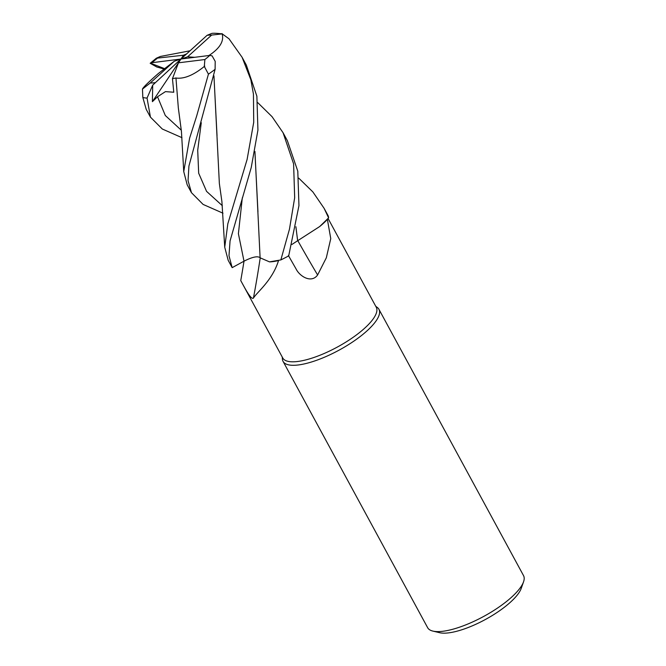<?xml version="1.0" encoding="UTF-8"?>
<svg xmlns="http://www.w3.org/2000/svg" width="666" height="666" viewBox="0 0 666 666"><rect width="100%" height="100%" fill="white"/><g stroke="black" fill="none" stroke-linecap="round" stroke-linejoin="round"><path stroke-width="1" d="M257.784 102.672L272.044 116.667L283.067 132.734L293.606 163.853L294.672 197.735L289.469 229.137L280.852 259.923L269.514 261.88A43.407 13.412 -28.5 0 0 278.538 260.556C272.369 280.611 256.86 292.274 253.438 298.102C251.015 300.216 244.705 287.745 240.751 280.586L282.767 358A53.197 16.434 -28.5 0 0 316.15 356.693A53.197 16.434 -28.5 0 0 364.585 328.271A53.197 16.434 -28.5 0 0 376.265 307.234L328.08 218.498M298.784 178.188L312.87 191.925L324.084 208.283L328.604 217.865L319.713 226.523A43.407 13.412 -28.5 0 0 327.372 219.355L330.761 238.619L326.323 257.792L317.607 274.983C311.388 283.641 299.65 276.382 296.054 268.906L288.42 255.544M282.234 357.018L282.409 359.14A54.554 16.858 -28.5 0 0 314.161 361.139A54.554 16.858 -28.5 0 0 366.974 330.894A54.554 16.858 -28.5 0 0 378.946 309.315A54.554 16.858 -28.5 0 0 377.372 307.517M282.401 359.082A54.554 16.858 -28.5 0 0 283.058 361.38L427.639 627.68A54.554 16.858 -28.5 0 0 432.858 631.085L439.61 632.7A49.101 15.176 -28.5 0 0 510.439 602.197A49.101 15.176 -28.5 0 0 521.228 588.386L523.543 581.843A54.554 16.858 -28.5 0 0 523.534 575.615L378.946 309.315M432.858 631.085A54.554 16.858 -28.5 0 0 511.563 597.194A54.554 16.858 -28.5 0 0 523.543 581.843M283.058 361.38A54.554 16.858 -28.5 0 0 317.291 360.048A54.554 16.858 -28.5 0 0 366.974 330.894A54.554 16.858 -28.5 0 0 377.414 307.55L375.724 306.252M260.19 258.083A923.625 708.399 -64.5 0 1 253.438 298.102M297.794 240.651A923.625 404.762 -110.4 0 0 317.607 274.983M280.852 259.923A54.554 16.858 -28.5 0 0 288.703 255.869L298.951 205.619L297.794 171.179L287.346 140.618L283.067 132.734M253.721 122.319L247.111 159.424L227.822 223.801L224.725 247.186L228.197 260.348L232.051 267.449A54.554 16.858 -28.5 0 0 232.168 267.649L228.987 255.702L230.07 240.884L251.232 167.541L257.933 130.07L256.876 96.195L246.328 65.068L242.091 57.268L250.857 79.795L253.438 94.122L253.721 122.319M181.968 137.679L162.313 129.021L150.441 117.133L147.044 98.069L152.714 85.131L152.397 101.665L157.526 96.753L165.451 91.625L173.776 92.241L172.452 78.688L175.974 77.98M158.475 73.402L174.301 61.23L150.283 82.975L142.457 89.078L142.832 97.486L146.204 109.332L150.441 117.133M222.977 213.195L203.097 204.42L191.458 192.682L188.045 180.669L188.928 166.059L215.11 69.322L215.193 61.339L212.088 55.861L209.79 55.411L180.969 59.024L174.301 61.23M172.452 78.688L178.463 62.812L204.87 59.54L204.32 66.458L208.433 74.151L196.72 115.834L189.61 138.162L183.741 171.57L187.179 184.798L191.458 192.682M186.613 53.896L183.466 55.228L156.319 58.233L160.273 56.485L190.035 50.791M163.811 68.948L156.726 66.958L150.183 63.287L151.224 62.804L180.969 59.024L187.629 56.81L194.697 57.301M254.936 151.457L260.106 257.809L269.514 261.88M260.173 257.809C257.817 255.777 252.431 256.901 244.006 261.18L232.168 267.649M187.629 56.81L211.646 35.065L222.269 33.899C216.217 33.183 212.629 33.059 211.505 33.525L207.068 35.331L180.969 59.024L178.463 62.812M254.911 151.582L257.958 211.855M175.99 77.939L175.957 78.03C184.057 79.146 193.656 75.166 204.762 66.092M175.957 78.03L178.33 107.925L181.435 131.435L183.741 171.57M222.269 33.899L229.004 38.794L242.091 57.268M209.174 55.278L209.291 55.286C220.063 48.11 224.309 40.876 222.036 33.583M213.961 75.882L219.355 183.5L221.903 201.573L224.725 247.186M217.033 135.648L213.944 75.991M295.879 226.831L297.669 240.701L291.899 244.472M158.508 73.368L158.433 73.427C148.493 82.126 143.157 87.363 142.432 89.136M295.904 226.715L297.627 240.701M150.366 63.145L164.352 68.548M319.713 226.523L297.702 240.701M328.604 217.865A54.554 16.858 -28.5 0 0 327.947 215.384L324.084 208.283M152.714 85.131L180.969 59.024L183.466 55.228M152.397 101.665L180.969 59.024M242.316 197.785L238.403 233.716L244.006 261.18A919.33 705.111 -64.5 0 1 240.751 280.586M142.832 97.486A54.554 16.858 -28.5 0 0 147.044 98.069M208.433 74.151A54.554 16.858 -28.5 0 0 215.11 69.322M157.059 58.5A43.648 13.486 -28.5 0 0 152.189 62.587A43.648 13.486 -28.5 0 0 152.139 62.629M204.87 59.54A43.648 13.486 -28.5 0 0 209.74 55.453A43.648 13.486 -28.5 0 0 209.79 55.411M157.526 96.753L165.31 115.518L181.327 130.236M201.274 122.702L197.71 150.283L198.676 173.202L206.568 191.367L222.336 205.702M211.646 35.065A43.648 13.486 -28.5 0 0 207.068 35.331M150.283 82.975A43.648 13.486 -28.5 0 0 154.862 82.709M156.319 58.233L150.183 63.287"/></g></svg>
